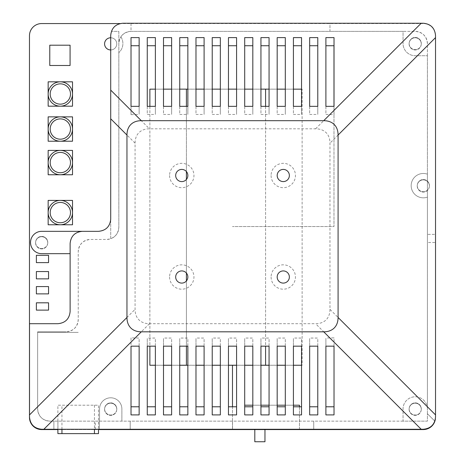 <?xml version="1.0" encoding="UTF-8"?>
<svg xmlns="http://www.w3.org/2000/svg" width="465" height="465" viewBox="0 0 465 465"><rect width="100%" height="100%" fill="white"/><g stroke="black" fill="none" stroke-linecap="round" stroke-linejoin="round"><path stroke-width="0.35" stroke-dasharray="2.33 1.74" d="M36.375 293.88L36.375 286.574L48.558 286.574L48.558 293.88L36.375 293.88M36.375 278.861L36.375 271.548L48.558 271.548L48.558 278.861L36.375 278.861M36.375 310.12L36.375 302.814L48.558 302.814L48.558 310.12L36.375 310.12M36.375 262.62L36.375 255.308L48.558 255.308L48.558 262.62L36.375 262.62M49.772 65.501L49.772 45.198L70.076 45.198L70.076 65.501L49.772 65.501M60.334 224.775A12.183 12.183 0 0 1 48.151 212.598A12.183 12.183 0 0 1 60.334 200.415A12.183 12.183 0 0 1 72.511 212.598A12.183 12.183 0 0 1 60.334 224.775M60.334 174.759A12.183 12.183 0 0 1 48.151 162.576A12.183 12.183 0 0 1 60.334 150.398A12.183 12.183 0 0 1 72.511 162.576A12.183 12.183 0 0 1 60.334 174.759M60.334 141.221A12.183 12.183 0 0 1 48.151 129.043A12.183 12.183 0 0 1 60.334 116.86A12.183 12.183 0 0 1 72.511 129.043A12.183 12.183 0 0 1 60.334 141.221M60.334 106.183A12.183 12.183 0 0 1 48.151 94A12.183 12.183 0 0 1 60.334 81.823A12.183 12.183 0 0 1 72.511 94A12.183 12.183 0 0 1 60.334 106.183M48.151 174.759L48.151 150.398L72.511 150.398L72.511 174.759L48.151 174.759M48.151 141.221L48.151 116.86L72.511 116.86L72.511 141.221L48.151 141.221M48.151 224.775L48.151 200.415L72.511 200.415L72.511 224.775L48.151 224.775M48.151 106.183L48.151 81.823L72.511 81.823L72.511 106.183L48.151 106.183M264.963 429.567L254.808 429.567L254.808 441.75L264.963 441.75L264.963 429.567L254.808 429.567M244.7 405.207L299.472 405.207L299.472 429.567M293.421 405.207L285.301 405.207M277.181 405.207L269.061 405.207M260.941 405.207L252.821 405.207M299.472 429.259L299.472 406.788M244.66 429.567L244.66 429.259M333.98 45.727L333.98 226.565L232.477 226.565L333.98 226.565L333.98 106.34M232.477 365.269L232.477 429.567M232.477 429.259L232.477 406.788M130.979 429.567L130.979 429.259M435.409 418.738A12.183 12.183 0 0 0 435.484 417.39L435.484 35.741A12.183 12.183 0 0 0 423.307 23.558L41.652 23.558A12.183 12.183 0 0 0 29.475 35.741L29.475 417.39A12.183 12.183 0 0 0 41.652 429.567L423.307 429.567A12.183 12.183 0 0 0 435.484 417.39L435.484 35.741A12.183 12.183 0 0 0 423.307 23.558L120.173 23.558M421.273 43.861A6.092 6.092 0 0 1 415.187 49.953A6.092 6.092 0 0 1 409.095 43.861A6.092 6.092 0 0 1 415.187 37.77A6.092 6.092 0 0 1 421.273 43.861M421.273 409.27A6.092 6.092 0 0 1 415.187 415.361A6.092 6.092 0 0 1 409.095 409.27A6.092 6.092 0 0 1 415.187 403.178A6.092 6.092 0 0 1 421.273 409.27M429.393 185.965A6.092 6.092 0 0 1 423.307 192.051A6.092 6.092 0 0 1 417.215 185.965A6.092 6.092 0 0 1 423.307 179.874A6.092 6.092 0 0 1 429.393 185.965M57.892 429.259L57.892 405.207L98.499 405.207L98.499 429.259L98.499 405.207L57.892 405.207L57.892 429.259M110.716 37.77A6.092 6.092 0 0 1 116.767 43.861A6.092 6.092 0 0 1 110.716 49.953M116.767 409.27A6.092 6.092 0 0 1 110.676 415.361A6.092 6.092 0 0 1 104.584 409.27A6.092 6.092 0 0 1 110.676 403.178A6.092 6.092 0 0 1 116.767 409.27M47.744 242.806A6.092 6.092 0 0 1 41.652 248.897A6.092 6.092 0 0 1 35.567 242.806A6.092 6.092 0 0 1 41.652 236.714A6.092 6.092 0 0 1 47.744 242.806M98.499 433.63L94.436 433.63L94.436 429.567L98.499 429.567M94.436 429.567L61.955 429.567L61.955 433.63L94.436 433.63M61.955 433.63L57.892 433.63M61.955 429.567L57.892 429.567M409.095 43.861A6.092 6.092 0 0 0 418.227 49.133A6.092 6.092 0 0 0 418.227 38.583A6.092 6.092 0 0 0 409.095 43.861M35.567 242.806A6.092 6.092 0 0 0 44.698 248.078A6.092 6.092 0 0 0 44.698 237.528A6.092 6.092 0 0 0 35.567 242.806M104.584 409.27A6.092 6.092 0 0 0 113.722 414.542A6.092 6.092 0 0 0 113.722 403.998A6.092 6.092 0 0 0 104.584 409.27M409.095 409.27A6.092 6.092 0 0 0 418.227 414.542A6.092 6.092 0 0 0 418.227 403.998A6.092 6.092 0 0 0 409.095 409.27M104.584 43.861A6.092 6.092 0 0 0 113.722 49.133A6.092 6.092 0 0 0 113.722 38.583A6.092 6.092 0 0 0 104.584 43.861M417.215 185.965A6.092 6.092 0 0 0 426.347 191.237A6.092 6.092 0 0 0 426.347 180.687A6.092 6.092 0 0 0 417.215 185.965M427.405 242.498L427.405 408.962A12.183 12.183 0 0 0 415.228 396.779A12.183 12.183 0 0 0 403.045 408.962L403.045 421.139L427.405 421.139L427.405 43.553C426.672 36.165 422.615 32.102 415.228 31.37L131.02 31.37L131.02 23.25L329.964 23.25L329.964 31.37L403.045 31.37L403.045 43.553A12.183 12.183 0 0 0 415.228 55.73L427.405 55.73L427.405 174.172A12.183 12.183 0 0 0 411.165 185.657A12.183 12.183 0 0 0 427.405 197.137L427.405 234.377L435.525 234.377L435.525 35.433A12.183 12.183 0 0 0 423.348 23.25L329.964 23.25L329.964 31.37L131.02 31.37C123.632 32.108 119.575 36.165 118.837 43.553L118.837 52.626A12.183 12.183 0 0 0 120.865 36.816A12.183 12.183 0 0 0 118.837 43.553L118.837 227.269A12.183 12.183 0 0 1 110.716 238.754L110.716 219.149L110.716 238.754A12.183 12.183 0 0 1 106.659 239.452L90.419 239.452A12.183 12.183 0 0 0 78.236 251.629L78.236 319.635A12.183 12.183 0 0 1 66.059 331.818C73.441 331.08 77.498 327.023 78.236 319.635L78.236 251.629C78.974 244.247 83.032 240.19 90.419 239.452L106.659 239.452C114.041 238.714 118.098 234.656 118.837 227.269L118.837 52.626A12.183 12.183 0 0 0 120.865 36.816A12.183 12.183 0 0 1 131.02 31.37L131.02 23.25L122.9 23.25A12.183 12.183 0 0 0 111.414 31.37L118.837 31.37L118.837 52.626L118.837 31.37L111.414 31.37A12.183 12.183 0 0 0 110.716 35.433L110.716 219.149A12.183 12.183 0 0 1 98.539 231.332L41.693 231.332A11.166 11.166 0 0 0 30.533 242.498A11.166 11.166 0 0 0 41.693 253.663L70.116 253.663L70.116 311.515A12.183 12.183 0 0 1 57.939 323.698L29.516 323.698L29.516 417.082A12.183 12.183 0 0 0 41.693 429.259L53.876 429.259L53.876 421.139L49.813 421.139A12.183 12.183 0 0 1 37.636 408.962L37.636 331.818L66.059 331.818L37.636 331.818L37.636 408.962C38.363 416.355 42.42 420.412 49.813 421.139L427.405 421.139L427.405 413.716L434.827 421.139A12.183 12.183 0 0 0 435.525 417.082L435.525 242.498L427.405 242.498L427.405 234.377L435.525 234.377L435.525 242.498M334.021 414.908L334.021 337.857L325.901 338.055L325.901 414.908M329.964 309.341A35.16 20.303 45 0 1 315.607 323.698L149.434 323.698A35.16 20.303 135 0 1 135.077 309.341L135.077 143.168A35.16 20.303 -135 0 1 149.434 128.811L315.607 128.811A35.16 20.303 -45 0 1 329.964 143.168L329.964 309.341L427.405 406.788M403.045 421.139L232.523 421.139L232.523 429.259L53.876 429.259L53.876 421.139L232.523 421.139L232.523 429.259L423.348 429.259A12.183 12.183 0 0 0 434.827 421.139L427.405 413.716L427.405 408.962A12.183 12.183 0 0 0 415.228 396.779A12.183 12.183 0 0 0 403.045 408.962L403.045 421.139M427.405 55.73L427.405 43.553A12.183 12.183 0 0 0 415.228 31.37L403.045 31.37L403.045 43.553A12.183 12.183 0 0 0 415.228 55.73L427.405 55.73M427.405 197.137L427.405 174.172A12.183 12.183 0 0 0 411.165 185.657A12.183 12.183 0 0 0 427.405 197.137M139.14 414.908L139.14 338.055L131.02 337.857L131.02 414.908M301.541 414.908L301.541 338.055L293.421 338.055L293.421 414.908M236.58 414.908L236.58 338.055L228.46 338.055L228.46 414.908M171.62 414.908L171.62 338.055L163.5 338.055L163.5 414.908M155.38 414.908L155.38 338.055L147.26 338.055L147.26 414.908M220.34 414.908L220.34 338.055L212.22 338.055L212.22 414.908M285.301 414.908L285.301 338.055L277.181 338.055L277.181 414.908M317.781 414.908L317.781 338.055L309.661 338.055L309.661 414.908M252.821 414.908L252.821 338.055L244.7 338.055L244.7 414.908M187.86 414.908L187.86 338.055L179.74 338.055L179.74 414.908M204.1 414.908L204.1 338.055L195.98 338.055L195.98 414.908M269.061 414.908L269.061 338.055L260.941 338.055L260.941 414.908M169.591 277.006A12.183 12.183 0 0 0 181.769 289.189A12.183 12.183 0 0 0 193.952 277.006A12.183 12.183 0 0 0 181.769 264.823A12.183 12.183 0 0 0 169.591 277.006M271.089 175.503A12.183 12.183 0 0 0 283.272 187.686A12.183 12.183 0 0 0 295.455 175.503A12.183 12.183 0 0 0 283.272 163.325A12.183 12.183 0 0 0 271.089 175.503M169.591 175.503A12.183 12.183 0 0 0 181.769 187.686A12.183 12.183 0 0 0 193.952 175.503A12.183 12.183 0 0 0 181.769 163.325A12.183 12.183 0 0 0 169.591 175.503M271.089 277.006A12.183 12.183 0 0 0 283.272 289.189A12.183 12.183 0 0 0 295.455 277.006A12.183 12.183 0 0 0 283.272 264.823A12.183 12.183 0 0 0 271.089 277.006M325.901 106.34L325.901 114.46L334.021 114.652L334.021 37.607M131.02 37.607L131.02 114.652L139.14 114.46L139.14 37.607M187.86 277.006A6.092 6.092 0 0 1 181.769 283.098A6.092 6.092 0 0 1 175.677 277.006A6.092 6.092 0 0 1 181.769 270.915A6.092 6.092 0 0 1 187.86 277.006M289.364 175.503A6.092 6.092 0 0 1 283.272 181.594A6.092 6.092 0 0 1 277.181 175.503A6.092 6.092 0 0 1 283.272 169.411A6.092 6.092 0 0 1 289.364 175.503M187.86 175.503A6.092 6.092 0 0 1 181.769 181.594A6.092 6.092 0 0 1 175.677 175.503A6.092 6.092 0 0 1 181.769 169.411A6.092 6.092 0 0 1 187.86 175.503M289.364 277.006A6.092 6.092 0 0 1 283.272 283.098A6.092 6.092 0 0 1 277.181 277.006A6.092 6.092 0 0 1 283.272 270.915A6.092 6.092 0 0 1 289.364 277.006M301.541 346.175L301.541 338.055M293.421 346.175L293.421 338.055M236.58 346.175L236.58 338.055M228.46 346.175L228.46 338.055M171.62 346.175L171.62 338.055M163.5 346.175L163.5 338.055M155.38 346.175L155.38 338.055M147.26 346.175L147.26 338.055M220.34 346.175L220.34 338.055M212.22 346.175L212.22 338.055M285.301 346.175L285.301 338.055M277.181 346.175L277.181 338.055M317.781 346.175L317.781 338.055M309.661 346.175L309.661 338.055M252.821 346.175L252.821 338.055M244.7 346.175L244.7 338.055M187.86 346.175L187.86 338.055M179.74 346.175L179.74 338.055M131.02 337.857L131.02 346.175M139.14 346.175L139.14 338.055M204.1 346.175L204.1 338.055M195.98 346.175L195.98 338.055M269.061 346.175L269.061 338.055M260.941 346.175L260.941 338.055M334.021 346.175L334.021 337.857M325.901 346.175L325.901 338.055M131.02 114.652L131.02 106.34M139.14 106.34L139.14 114.46M228.46 106.34L228.46 114.46L236.58 114.46L236.58 37.607M236.58 106.34L236.58 114.46M228.46 37.607L228.46 114.46M309.661 106.34L309.661 114.46L317.781 114.46L317.781 37.607M317.781 106.34L317.781 114.46M309.661 37.607L309.661 114.46M334.021 114.652L334.021 106.34M325.901 37.607L325.901 114.46M260.941 106.34L260.941 114.46L269.061 114.46L269.061 37.607M269.061 106.34L269.061 114.46M260.941 37.607L260.941 114.46M179.74 106.34L179.74 114.46L187.86 114.46L187.86 37.607M187.86 106.34L187.86 114.46M179.74 37.607L179.74 114.46M163.5 106.34L163.5 114.46L171.62 114.46L171.62 37.607M171.62 106.34L171.62 114.46M163.5 37.607L163.5 114.46M212.22 106.34L212.22 114.46L220.34 114.46L220.34 37.607M220.34 106.34L220.34 114.46M212.22 37.607L212.22 114.46M293.421 106.34L293.421 114.46L301.541 114.46L301.541 37.607M301.541 106.34L301.541 114.46M293.421 37.607L293.421 114.46M244.7 106.34L244.7 114.46L252.821 114.46L252.821 37.607M252.821 106.34L252.821 114.46M244.7 37.607L244.7 114.46M277.181 106.34L277.181 114.46L285.301 114.46L285.301 37.607M285.301 106.34L285.301 114.46M277.181 37.607L277.181 114.46M195.98 106.34L195.98 114.46L204.1 114.46L204.1 37.607M204.1 106.34L204.1 114.46M195.98 37.607L195.98 114.46M147.26 106.34L147.26 114.46L155.38 114.46L155.38 37.607M155.38 106.34L155.38 114.46M147.26 37.607L147.26 114.46M116.808 408.962A6.092 6.092 0 0 1 110.716 415.047A6.092 6.092 0 0 1 104.625 408.962A6.092 6.092 0 0 1 110.716 402.87A6.092 6.092 0 0 1 116.808 408.962A6.092 6.092 0 0 0 110.716 402.87A6.092 6.092 0 0 0 104.625 408.962A6.092 6.092 0 0 0 110.716 415.047A6.092 6.092 0 0 0 116.808 408.962M429.433 185.657A6.092 6.092 0 0 1 423.348 191.743A6.092 6.092 0 0 1 417.256 185.657A6.092 6.092 0 0 1 423.348 179.566A6.092 6.092 0 0 1 429.433 185.657A6.092 6.092 0 0 0 423.348 179.566A6.092 6.092 0 0 0 417.256 185.657A6.092 6.092 0 0 0 423.348 191.743A6.092 6.092 0 0 0 429.433 185.657M421.313 43.553A6.092 6.092 0 0 1 415.228 49.639A6.092 6.092 0 0 1 409.136 43.553A6.092 6.092 0 0 1 415.228 37.462A6.092 6.092 0 0 1 421.313 43.553A6.092 6.092 0 0 0 415.228 37.462A6.092 6.092 0 0 0 409.136 43.553A6.092 6.092 0 0 0 415.228 49.639A6.092 6.092 0 0 0 421.313 43.553M421.313 408.962A6.092 6.092 0 0 1 415.228 415.047A6.092 6.092 0 0 1 409.136 408.962A6.092 6.092 0 0 1 415.228 402.87A6.092 6.092 0 0 1 421.313 408.962A6.092 6.092 0 0 0 415.228 402.87A6.092 6.092 0 0 0 409.136 408.962A6.092 6.092 0 0 0 415.228 415.047A6.092 6.092 0 0 0 421.313 408.962M47.785 242.498A6.092 6.092 0 0 1 41.693 248.583A6.092 6.092 0 0 1 35.607 242.498A6.092 6.092 0 0 1 41.693 236.406A6.092 6.092 0 0 1 47.785 242.498A6.092 6.092 0 0 0 41.693 236.406A6.092 6.092 0 0 0 35.607 242.498A6.092 6.092 0 0 0 41.693 248.583A6.092 6.092 0 0 0 47.785 242.498M78.236 332.365L37.636 332.365L78.236 332.365M70.116 253.663L70.116 243.509A12.183 12.183 0 0 1 82.299 231.332M313.724 421.139L313.724 429.259L313.724 421.139M121.882 421.139L121.882 408.962A11.166 11.166 0 0 0 110.716 397.796A11.166 11.166 0 0 0 99.551 408.962L99.551 421.139L99.551 408.962A11.166 11.166 0 0 1 110.716 397.796A11.166 11.166 0 0 1 121.882 408.962L121.882 421.139M130.206 421.139L130.206 429.259L130.206 421.139M99.347 421.139L99.347 429.259L99.347 421.139M269.061 365.234L277.181 365.234M285.301 365.24L293.421 365.24M149.875 365.252L149.875 89.17L302.128 89.164L302.128 365.252L301.541 365.257L302.128 365.252L302.128 89.164L301.541 89.164M293.421 89.152L285.301 89.152M277.181 89.146L269.061 89.146M260.941 89.146L252.821 89.146M244.7 89.146L236.58 89.146M228.46 89.146L220.34 89.146M212.22 89.146L204.1 89.146M195.98 89.146L187.86 89.146M260.941 365.234L252.821 365.234M244.7 365.234L236.58 365.234M228.46 365.234L220.34 365.234M212.22 365.234L204.1 365.234M195.98 365.234L187.86 365.234M179.74 89.146L171.62 89.146M163.5 89.152L155.38 89.158M293.421 365.263L285.301 365.269M277.181 365.269L269.061 365.269M187.86 365.269L195.98 365.269M204.1 365.269L212.22 365.269M220.34 365.269L228.46 365.269M236.58 365.269L244.7 365.269M252.821 365.269L260.941 365.269M179.74 365.269L171.62 365.269M163.5 365.269L155.38 365.263M155.38 365.24L163.5 365.24M171.62 365.234L179.74 365.234M149.875 106.34L149.875 346.175M94.436 405.207L94.436 429.259M61.955 429.259L61.955 405.207M413.054 421.139L334.021 342.112M329.964 338.055L315.607 323.698M131.02 342.112L51.993 421.139M149.434 323.698L135.077 338.055M427.405 45.727L329.964 143.168M37.636 406.788L135.077 309.341M135.077 143.168L118.837 126.928M334.021 110.397L413.054 31.37M315.607 128.811L329.964 114.46M118.837 98.22L131.02 110.397M135.077 114.46L149.434 128.811M95.29 429.259L95.29 421.139M57.939 421.139L57.939 429.259M265.585 106.34L265.585 346.175M186.413 346.175L186.413 280.947M186.413 273.065L186.413 179.444M186.413 171.568L186.413 106.34M265.585 365.269L265.585 89.187M186.413 89.187L186.413 365.269"/><path stroke-width="0.7" d="M36.375 286.574L36.375 293.88L48.558 293.88L48.558 286.574L36.375 286.574M36.375 271.548L36.375 278.861L48.558 278.861L48.558 271.548L36.375 271.548M36.375 302.814L36.375 310.12L48.558 310.12L48.558 302.814L36.375 302.814M36.375 255.308L36.375 262.62L48.558 262.62L48.558 255.308L36.375 255.308M49.772 45.198L49.772 65.501L70.076 65.501L70.076 45.198L49.772 45.198M48.151 212.598A12.183 12.183 0 0 0 60.334 224.775A12.183 12.183 0 0 0 72.511 212.598A12.183 12.183 0 0 0 60.334 200.415A12.183 12.183 0 0 0 48.151 212.598L48.151 224.775L72.511 224.775L72.511 200.415L48.151 200.415L48.151 212.598M48.151 162.576A12.183 12.183 0 0 0 60.334 174.759A12.183 12.183 0 0 0 72.511 162.576A12.183 12.183 0 0 0 60.334 150.398A12.183 12.183 0 0 0 48.151 162.576L48.151 174.759L72.511 174.759L72.511 150.398L48.151 150.398L48.151 162.576M48.151 129.043A12.183 12.183 0 0 0 60.334 141.221A12.183 12.183 0 0 0 72.511 129.043A12.183 12.183 0 0 0 60.334 116.86A12.183 12.183 0 0 0 48.151 129.043L48.151 141.221L72.511 141.221L72.511 116.86L48.151 116.86L48.151 129.043M48.151 94A12.183 12.183 0 0 0 60.334 106.183A12.183 12.183 0 0 0 72.511 94A12.183 12.183 0 0 0 60.334 81.823A12.183 12.183 0 0 0 48.151 94L48.151 106.183L72.511 106.183L72.511 81.823L48.151 81.823L48.151 94M254.808 429.567L254.808 441.75L264.963 441.75L264.963 429.567M299.472 406.788L299.472 405.207L293.421 405.207M285.301 405.207L277.181 405.207M269.061 405.207L260.941 405.207M252.821 405.207L244.7 405.207M244.66 429.259L244.66 429.567L299.472 429.567L299.472 429.259M130.979 429.259L130.979 429.567L232.477 429.567L232.477 429.259M232.477 406.788L232.477 365.269M333.98 106.34L333.98 45.727M299.472 429.567L423.307 429.567A12.183 12.183 0 0 0 435.409 418.738M232.477 429.567L244.66 429.567M120.173 23.558L41.652 23.558A12.183 12.183 0 0 0 29.475 35.741L29.475 417.39A12.183 12.183 0 0 0 41.652 429.567L57.892 429.567L57.892 429.259L57.892 433.63L98.499 433.63L98.499 429.259L98.499 429.567L130.979 429.567M110.716 49.953A6.092 6.092 0 0 1 104.584 43.861A6.092 6.092 0 0 1 110.716 37.77M98.499 429.567L98.499 433.63M57.892 433.63L57.892 429.567M82.299 231.332C74.912 232.064 70.854 236.127 70.116 243.509L70.116 311.515C69.378 318.903 65.321 322.96 57.939 323.698L29.516 323.698L29.516 417.082C30.248 424.469 34.305 428.527 41.693 429.259L423.348 429.259C430.741 428.532 434.798 424.475 435.525 417.082L435.525 35.433C434.798 28.034 430.741 23.977 423.348 23.25L122.9 23.25C115.512 23.988 111.455 28.045 110.716 35.433L110.716 219.149C109.978 226.536 105.921 230.594 98.539 231.332L41.693 231.332A11.166 11.166 0 0 0 30.533 242.498A11.166 11.166 0 0 0 41.693 253.663L70.116 253.663M338.084 317.461A35.16 20.303 45 0 1 323.727 331.818L141.314 331.818A35.16 20.303 135 0 1 126.957 317.461L126.957 135.048A35.16 20.303 -135 0 1 141.314 120.691L323.727 120.691A35.16 20.303 -45 0 1 338.084 135.048L338.084 317.461L435.525 414.908M187.86 277.006A6.092 6.092 0 0 1 178.723 282.278A6.092 6.092 0 0 1 178.723 271.734A6.092 6.092 0 0 1 187.86 277.006M289.364 175.503A6.092 6.092 0 0 1 280.226 180.78A6.092 6.092 0 0 1 280.226 170.231A6.092 6.092 0 0 1 289.364 175.503M187.86 175.503A6.092 6.092 0 0 1 178.723 180.78A6.092 6.092 0 0 1 178.723 170.231A6.092 6.092 0 0 1 187.86 175.503M289.364 277.006A6.092 6.092 0 0 1 280.226 282.278A6.092 6.092 0 0 1 280.226 271.734A6.092 6.092 0 0 1 289.364 277.006M131.02 406.788L139.14 406.788M325.901 406.788L334.021 406.788M293.421 406.788L301.541 406.788M228.46 406.788L236.58 406.788M163.5 406.788L171.62 406.788M147.26 406.788L155.38 406.788M212.22 406.788L220.34 406.788M277.181 406.788L285.301 406.788M309.661 406.788L317.781 406.788M244.7 406.788L252.821 406.788M179.74 406.788L187.86 406.788M195.98 406.788L204.1 406.788M260.941 406.788L269.061 406.788M325.901 346.175L334.021 346.175L334.021 414.908L325.901 414.908L325.901 346.175M260.941 346.175L269.061 346.175L269.061 414.908L260.941 414.908L260.941 346.175M195.98 346.175L204.1 346.175L204.1 414.908L195.98 414.908L195.98 346.175M139.14 346.175L139.14 414.908L131.02 414.908L131.02 346.175L139.14 346.175M179.74 346.175L187.86 346.175L187.86 414.908L179.74 414.908L179.74 346.175M244.7 346.175L252.821 346.175L252.821 414.908L244.7 414.908L244.7 346.175M309.661 346.175L317.781 346.175L317.781 414.908L309.661 414.908L309.661 346.175M277.181 346.175L285.301 346.175L285.301 414.908L277.181 414.908L277.181 346.175M212.22 346.175L220.34 346.175L220.34 414.908L212.22 414.908L212.22 346.175M147.26 346.175L155.38 346.175L155.38 414.908L147.26 414.908L147.26 346.175M163.5 346.175L171.62 346.175L171.62 414.908L163.5 414.908L163.5 346.175M228.46 346.175L236.58 346.175L236.58 414.908L228.46 414.908L228.46 346.175M293.421 346.175L301.541 346.175L301.541 414.908L293.421 414.908L293.421 346.175M131.02 106.34L131.02 37.607L139.14 37.607L139.14 106.34L131.02 106.34M139.14 45.727L131.02 45.727M236.58 106.34L228.46 106.34L228.46 37.607L236.58 37.607L236.58 106.34M236.58 45.727L228.46 45.727M317.781 106.34L309.661 106.34L309.661 37.607L317.781 37.607L317.781 106.34M317.781 45.727L309.661 45.727M334.021 106.34L325.901 106.34L325.901 37.607L334.021 37.607L334.021 106.34M334.021 45.727L325.901 45.727M269.061 106.34L260.941 106.34L260.941 37.607L269.061 37.607L269.061 106.34M269.061 45.727L260.941 45.727M187.86 106.34L179.74 106.34L179.74 37.607L187.86 37.607L187.86 106.34M187.86 45.727L179.74 45.727M171.62 106.34L163.5 106.34L163.5 37.607L171.62 37.607L171.62 106.34M171.62 45.727L163.5 45.727M220.34 106.34L212.22 106.34L212.22 37.607L220.34 37.607L220.34 106.34M220.34 45.727L212.22 45.727M301.541 106.34L293.421 106.34L293.421 37.607L301.541 37.607L301.541 106.34M301.541 45.727L293.421 45.727M252.821 106.34L244.7 106.34L244.7 37.607L252.821 37.607L252.821 106.34M252.821 45.727L244.7 45.727M285.301 106.34L277.181 106.34L277.181 37.607L285.301 37.607L285.301 106.34M285.301 45.727L277.181 45.727M204.1 106.34L195.98 106.34L195.98 37.607L204.1 37.607L204.1 106.34M204.1 45.727L195.98 45.727M155.38 106.34L147.26 106.34L147.26 37.607L155.38 37.607L155.38 106.34M155.38 45.727L147.26 45.727M265.585 346.175L265.585 365.234L269.061 365.234M277.181 365.234L285.301 365.24M293.421 365.24L301.541 365.252L293.421 365.263M301.541 89.164L293.421 89.152M285.301 89.152L277.181 89.146M269.061 89.146L260.941 89.146M252.821 89.146L244.7 89.146M236.58 89.146L228.46 89.146M220.34 89.146L212.22 89.146M204.1 89.146L195.98 89.146M187.86 89.146L179.74 89.146M265.585 365.234L260.941 365.234M252.821 365.234L244.7 365.234M236.58 365.234L228.46 365.234M220.34 365.234L212.22 365.234M204.1 365.234L195.98 365.234M187.86 365.234L186.413 365.234L186.413 346.175M171.62 89.146L163.5 89.152M155.38 89.158L149.875 89.164L149.875 106.34M285.301 365.269L277.181 365.269M269.061 365.269L260.941 365.269M179.74 365.269L187.86 365.269M195.98 365.269L204.1 365.269M212.22 365.269L220.34 365.269M228.46 365.269L236.58 365.269M244.7 365.269L252.821 365.269M171.62 365.269L163.5 365.269M155.38 365.263L149.875 365.252L155.38 365.24M163.5 365.24L171.62 365.234M179.74 365.234L186.413 365.234M149.875 346.175L149.875 365.252M70.482 212.598A10.149 10.149 0 0 1 60.334 222.747A10.149 10.149 0 0 1 50.179 212.598A10.149 10.149 0 0 1 60.334 202.449A10.149 10.149 0 0 1 70.482 212.598M70.482 162.576A10.149 10.149 0 0 1 60.334 172.73A10.149 10.149 0 0 1 50.179 162.576A10.149 10.149 0 0 1 60.334 152.427A10.149 10.149 0 0 1 70.482 162.576M70.482 129.043A10.149 10.149 0 0 1 60.334 139.192A10.149 10.149 0 0 1 50.179 129.043A10.149 10.149 0 0 1 60.334 118.889A10.149 10.149 0 0 1 70.482 129.043M70.482 94A10.149 10.149 0 0 1 60.334 104.154A10.149 10.149 0 0 1 50.179 94A10.149 10.149 0 0 1 60.334 83.851A10.149 10.149 0 0 1 70.482 94M94.436 429.259L94.436 433.63M61.955 433.63L61.955 429.259M323.727 331.818L421.174 429.259M338.084 135.048L435.525 37.607M43.873 429.259L141.314 331.818M126.957 317.461L29.516 414.908M421.174 23.25L323.727 120.691M110.716 118.808L126.957 135.048M141.314 120.691L110.716 90.1M265.585 89.146L265.585 106.34M186.413 280.947L186.413 273.065M186.413 179.444L186.413 171.568M186.413 106.34L186.413 89.146"/></g></svg>
